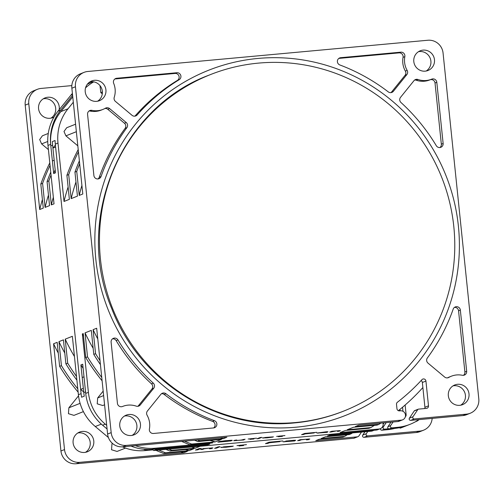 <?xml version="1.0" encoding="UTF-8"?>
<svg xmlns="http://www.w3.org/2000/svg" width="504" height="504" viewBox="0 0 504 504"><rect width="100%" height="100%" fill="white"/><g stroke="black" fill="none" stroke-linecap="round" stroke-linejoin="round"><path stroke-width="0.76" d="M367.781 431.5L366.32 433.686A1.411 1.38 68.3 0 0 367.611 435.891L364.033 437.315A1.411 1.38 -111.7 0 1 362.741 435.103L364.984 431.758M364.033 437.315L416.222 432.52L419.8 431.096A14.118 13.822 -111.7 0 0 423.562 430.196L419.989 431.619A14.118 13.822 -111.7 0 1 416.222 432.52M373.987 430.303L372.223 431.002A2.356 2.306 -111.7 0 1 371.593 431.153L330.076 434.965L327.398 436.029L351.011 433.862L349.222 434.574L325.609 436.741L321.136 438.518L344.749 436.351L342.959 437.062L319.347 439.23L315.769 440.654L357.286 436.842A2.356 2.306 68.3 0 0 357.916 436.691L354.337 438.108A2.356 2.306 -111.7 0 1 353.707 438.26L76.173 463.749A14.118 13.822 -111.7 0 1 60.94 450.998L25.2 105.134A14.118 13.822 -111.7 0 1 33.768 90.752L37.346 89.328A14.118 13.822 -111.7 0 1 41.114 88.427L71.833 85.604M43.281 98.803A10.59 10.364 -111.7 0 1 50.967 118.144M77.811 432.98A10.59 10.364 -111.7 0 1 85.497 452.321M84.533 452.453A10.59 10.364 -111.7 0 1 79.531 432.098A10.59 10.364 -111.7 0 1 93.53 439.526A10.59 10.364 -111.7 0 1 84.533 452.453M357.916 436.691A2.356 2.306 68.3 0 0 358.961 435.84L361.481 432.079M125.515 448.081L117.048 451.445L111.542 449.751L111.97 443.873L112.386 443.356M180.779 451.956A200.019 195.791 68.3 0 0 183.784 452.775L79.752 462.332A14.118 13.822 -111.7 0 1 64.518 449.574L53.581 343.766A200.019 195.791 68.3 0 0 58.269 353.077M83.406 411.617L73.956 415.372L68.45 413.677L68.878 407.793L78.529 395.835M432.167 418.396A14.118 13.822 -111.7 0 1 423.562 430.196M367.611 435.891L419.8 431.096M419.082 419.599A10.59 10.364 -111.7 0 1 415.327 421.81M48.258 133.459L42.405 135.784L39.69 139.545L41.611 143.911L47.741 141.479M48.415 149.612L41.611 143.911M42.405 199.527A200.019 195.791 68.3 0 0 39.709 209.519L28.778 103.711A14.118 13.822 -111.7 0 1 37.346 89.328M53.978 117.054A10.59 10.364 -111.7 0 1 38.827 110.174A10.59 10.364 -111.7 0 1 47.823 97.247A10.59 10.364 -111.7 0 1 59.144 109.759M394.934 428.375A47.061 46.066 -111.7 0 1 387.5 429.691L381.919 430.202A1.411 1.38 -111.7 0 1 380.394 428.671M386.203 422.617L383.311 426.932A1.411 1.38 -111.7 0 0 384.602 429.137L388.527 428.778M145.127 449.36L144.264 449.707A47.061 46.066 -111.7 0 0 147.817 449.518L148.333 449.474M155.919 450.33A209.431 205.002 68.3 0 0 163.75 453.524L187.362 451.351L183.784 452.775M163.75 453.524L165.532 452.812L189.151 450.645L193.618 448.862L170.006 451.036L171.795 450.324L195.407 448.157L200.157 446.267M147.817 449.518L145.139 450.582L152.882 449.87M197.7 449.858L201.279 448.434L198.979 448.648L195.407 450.066L197.7 449.858L197.631 449.184M202.677 449.398L204.429 448.705L208.259 448.239L211.018 448.075L209.569 448.768L211.485 448.591L212.934 447.899L203.2 448.604L200.762 449.574L202.677 449.398L202.621 448.837M216.468 448.132L220.04 446.714L218.131 446.884L214.553 448.308L216.468 448.132L216.405 447.571M220.746 447.369L226.038 447.256L232.546 446.424L222.661 447.193L233.308 446.122L220.746 447.369M243.577 445.549L240.742 445.738L241.958 445.139L246.475 444.635L236.974 445.599L240.043 445.316L238.978 445.971L243.577 445.549M267.781 443.419L269.451 442.751L279.865 441.661L269.911 442.575L270.9 442.178L282.845 440.943L269.06 442.21L265.482 443.633L267.781 443.419L267.706 442.745M294.582 440.956L295.646 440.301L293.882 440.301L285.762 441.069L293.504 440.572L283.015 441.813L294.582 440.956M299.565 440.502L301.31 439.803L305.141 439.337L307.9 439.179L306.457 439.866L308.372 439.69L309.815 439.003L300.082 439.709L297.65 440.679L299.565 440.502L299.502 439.942M223.423 447.004L231.544 446.235L223.411 446.853M293.196 440.691L284.854 441.668L293.189 440.597M49.789 162.899A209.431 205.002 68.3 0 0 40.805 184.086L43.287 208.102L39.709 209.519M53.581 343.766L57.16 342.342L59.642 366.364A209.431 205.002 68.3 0 0 78.139 392.169M48.466 195.111A200.019 195.791 68.3 0 0 45.076 207.39L49.55 205.613L47.067 181.597L48.856 180.886L51.339 204.901A200.019 195.791 68.3 0 1 53.342 197.272M64.789 353.065A200.019 195.791 68.3 0 1 58.949 341.636L63.422 339.854L65.904 363.875L67.694 363.164A209.431 205.002 68.3 0 0 76.52 376.494M185.415 449.618A200.019 195.791 68.3 0 0 189.151 450.645M74.453 356.523A200.019 195.791 68.3 0 1 65.211 339.148L72.368 336.3L78.404 394.714L81.087 393.643L55.604 147.048L52.92 148.119L55.471 172.828L53.682 173.54A211.781 207.308 68.3 0 1 55.163 169.81M191.444 447.067A200.019 195.791 68.3 0 0 195.407 448.157M72.608 95.338L60.713 110.074A47.061 46.066 68.3 0 0 50.671 144.364L47.987 145.429L54.023 203.837L51.339 204.901M384.105 422.812L383.153 424.229M47.987 145.429A47.061 46.066 -111.7 0 1 58.029 111.145L70.951 95.13A47.061 46.066 -111.7 0 1 72.406 93.416M50.671 144.364L53.682 173.54M83.771 392.578L85.554 391.866L83.998 376.822L82.215 377.534L83.771 392.578A47.061 46.066 68.3 0 0 84.275 396.169L81.591 397.234A47.061 46.066 -111.7 0 1 81.087 393.643M145.139 450.582A47.061 46.066 -111.7 0 1 122.409 446.84M65.211 339.148L67.694 363.164M58.949 341.636L61.431 365.652A209.431 205.002 68.3 0 0 77.799 388.868M59.642 366.364L61.431 365.652M40.805 184.086L42.594 183.374L45.076 207.39M108.404 437.516L95.275 426.523A47.061 46.066 -111.7 0 1 78.404 394.714M52.92 148.119L55.396 145.045M51.049 175.071A209.431 205.002 68.3 0 0 48.856 180.886M168.802 449.146A209.431 205.002 68.3 0 0 171.795 450.324M50.746 172.122A209.431 205.002 68.3 0 0 47.067 181.597M65.904 363.875A209.431 205.002 68.3 0 0 76.898 380.174M165.917 449.411A209.431 205.002 68.3 0 0 170.006 451.036M50.047 165.375A209.431 205.002 68.3 0 0 42.594 183.374M158.76 450.066A209.431 205.002 68.3 0 0 165.532 452.812M351.011 433.862A209.431 205.002 68.3 0 0 352.542 432.898M344.749 436.351A209.431 205.002 68.3 0 0 347.288 434.75M211.485 448.591L211.415 447.886M221.747 447.552L221.703 447.13M239.98 445.927L239.917 445.366M240.584 445.687L240.528 445.12M269.451 442.751L269.394 442.178M269.911 442.575L269.867 442.134M284.703 441.844L284.666 441.479M308.372 439.69L308.297 438.99M402.633 419.832L399.061 421.25A4.706 4.605 -111.7 0 1 397.801 421.552L401.379 420.128A4.706 4.605 68.3 0 0 405.38 414.382A4.706 4.605 68.3 0 0 400.415 410.785L399.496 410.867A2.356 2.306 -111.7 0 1 396.957 408.744L396.503 404.34A2.356 2.306 -111.7 0 1 397.385 402.255A200.019 195.791 -111.7 0 0 421.93 379.669A2.356 2.306 -111.7 0 1 425.937 381.068L428.495 405.846A2.356 2.306 -111.7 0 1 426.441 408.391L418.496 409.122A0.939 0.92 68.3 0 0 417.829 409.519L412.984 416.739A1.411 1.38 68.3 0 0 414.275 418.944L466.465 414.149A14.118 13.822 -111.7 0 0 470.232 413.249L466.654 414.672A14.118 13.822 -111.7 0 1 462.886 415.573L466.465 414.149M401.379 420.128L126.416 445.385A14.118 13.822 -111.7 0 1 111.182 432.627L75.442 86.77A14.118 13.822 -111.7 0 1 87.778 71.48L427.827 40.251A14.118 13.822 -111.7 0 1 443.06 53.002L478.8 398.866A14.118 13.822 -111.7 0 1 470.232 413.249M459.755 405.329A10.59 10.364 -111.7 0 1 454.753 384.974A10.59 10.364 -111.7 0 1 468.751 392.402A10.59 10.364 -111.7 0 1 459.755 405.329M425.219 71.152A10.59 10.364 -111.7 0 1 420.223 50.797A10.59 10.364 -111.7 0 1 434.215 58.225A10.59 10.364 -111.7 0 1 425.219 71.152M96.661 101.335A10.59 10.364 -111.7 0 1 91.665 80.974A10.59 10.364 -111.7 0 1 105.664 88.402A10.59 10.364 -111.7 0 1 96.661 101.335M340.679 57.689L400.819 52.164A3.767 3.685 -111.7 0 1 404.838 56.656A20.003 19.58 68.3 0 0 407.144 70.396A3.767 3.685 -111.7 0 1 406.822 74.636L393.359 91.312A3.767 3.685 -111.7 0 1 388.288 91.892A190.367 186.348 68.3 0 0 339.822 64.947A3.767 3.685 -111.7 0 1 340.679 57.689L338.89 58.401A3.767 3.685 68.3 0 0 338.827 58.407M436.81 82.297L443.129 143.47A3.767 3.685 -111.7 0 1 436.306 145.725A190.367 186.348 68.3 0 0 400.97 102.507A3.767 3.685 -111.7 0 1 400.541 97.329L414.005 80.646A3.767 3.685 -111.7 0 1 418.024 79.5A20.003 19.58 68.3 0 0 431.519 79.229A20.003 19.58 68.3 0 0 431.707 79.153A3.767 3.685 -111.7 0 1 431.739 79.134A3.767 3.685 -111.7 0 1 436.81 82.297L435.021 83.009A3.767 3.685 68.3 0 0 430.044 79.815M109.614 108.606L126.233 122.522A3.767 3.685 -111.7 0 1 126.876 127.682A190.367 186.348 68.3 0 0 101.052 176.52A3.767 3.685 -111.7 0 1 93.895 175.543L87.576 114.377A3.767 3.685 -111.7 0 1 91.936 110.357A20.003 19.58 68.3 0 0 102.967 109.406A20.003 19.58 68.3 0 0 105.43 108.215A3.767 3.685 -111.7 0 1 109.614 108.606L107.825 109.318A3.767 3.685 68.3 0 0 104.952 108.48M116.72 78.259L176.86 72.734A3.767 3.685 -111.7 0 1 179.185 79.701A190.367 186.348 68.3 0 0 137.145 114.962A3.767 3.685 -111.7 0 1 132.048 115.315L115.429 101.398A3.767 3.685 -111.7 0 1 114.238 97.297A20.003 19.58 68.3 0 0 113.696 83.393A3.767 3.685 -111.7 0 1 116.72 78.259L114.931 78.971A3.767 3.685 68.3 0 0 114.868 78.977M165.955 393.737A190.367 186.348 68.3 0 0 214.421 420.689A3.767 3.685 -111.7 0 1 213.564 427.946L153.424 433.471A3.767 3.685 -111.7 0 1 149.405 428.98A20.003 19.58 68.3 0 0 147.099 415.239A3.767 3.685 -111.7 0 1 147.42 410.999L160.883 394.317A3.767 3.685 -111.7 0 1 165.955 393.737L164.165 394.449A190.367 186.348 68.3 0 0 212.631 421.401A3.767 3.685 68.3 0 1 213.627 427.94M153.701 388.307L140.238 404.983A3.767 3.685 -111.7 0 1 136.219 406.13A20.003 19.58 68.3 0 0 122.724 406.407A20.003 19.58 68.3 0 0 122.535 406.482A3.767 3.685 -111.7 0 1 117.432 403.332L111.113 342.166A3.767 3.685 -111.7 0 1 117.936 339.904A190.367 186.348 68.3 0 0 153.279 383.128A3.767 3.685 -111.7 0 1 153.701 388.307L151.912 389.019A3.767 3.685 68.3 0 0 151.49 383.834A190.367 186.348 68.3 0 1 116.147 340.616A3.767 3.685 68.3 0 0 112.55 338.808M447.502 377.868A20.003 19.58 -111.7 0 1 449.492 376.942L451.282 376.23A20.003 19.58 68.3 0 1 462.307 375.272A3.767 3.685 -111.7 0 0 466.673 371.259L460.347 310.086A3.767 3.685 -111.7 0 0 453.191 309.116A190.367 186.348 68.3 0 1 427.367 357.953A3.767 3.685 -111.7 0 0 428.009 363.113L444.629 377.03A3.767 3.685 -111.7 0 0 448.812 377.42L447.854 377.798M451.282 376.23A20.003 19.58 68.3 0 0 448.812 377.42M131.197 435.513A10.59 10.364 -111.7 0 1 126.202 415.151A10.59 10.364 -111.7 0 1 140.194 422.579A10.59 10.364 -111.7 0 1 131.197 435.513M124.475 416.033A10.59 10.364 -111.7 0 1 132.168 435.374M100.025 360.669A209.431 205.002 -111.7 0 1 95.577 353.682L93.095 329.666L96.673 328.243L107.604 434.051L111.182 432.627M220.286 437.856A200.019 195.791 68.3 0 0 223.291 438.675L226.869 437.251L122.844 446.809A14.118 13.822 -111.7 0 1 107.604 434.051M424.689 408.555A2.356 2.306 68.3 0 0 424.916 407.264L422.358 382.486A2.356 2.306 68.3 0 0 421.067 380.608M414.275 418.944L410.697 420.368A1.411 1.38 -111.7 0 1 409.406 418.163L414.25 410.943A0.939 0.92 -111.7 0 1 414.666 410.603L418.244 409.185M410.697 420.368L462.886 415.573M453.033 385.856A10.59 10.364 -111.7 0 1 460.719 405.197M418.503 51.679A10.59 10.364 -111.7 0 1 426.189 71.02M81.913 185.428A200.019 195.791 68.3 0 0 79.222 195.42L82.801 193.996L71.864 88.187A14.118 13.822 -111.7 0 1 80.438 73.805L84.01 72.381M89.945 81.856A10.59 10.364 -111.7 0 1 97.631 101.197M397.801 421.552L358.854 425.13L355.282 426.554L378.895 424.381L377.105 425.093L353.493 427.26L347.231 429.748L370.843 427.581L369.054 428.293L345.442 430.46L340.074 432.596L379.021 429.017A4.706 4.605 68.3 0 0 382.92 422.919M104.586 404.8L102.734 405.531L97.228 403.836L97.656 397.958L103.169 391.129M107.081 428.98L102.589 425.219A47.061 46.066 -111.7 0 1 85.718 393.404L88.402 392.339A47.061 46.066 68.3 0 0 105.273 424.147L106.709 425.351M88.402 392.339L82.36 333.931A200.019 195.791 68.3 0 0 83.551 336.407M211.793 442.739A200.019 195.791 68.3 0 0 212.562 442.94L155.137 448.214L152.454 449.278A47.061 46.066 -111.7 0 1 130.964 446.059M135.368 445.656A47.061 46.066 68.3 0 0 155.137 448.214M85.718 393.404L82.7 364.228L80.911 364.94L83.33 388.326L80.646 389.39L83.702 391.954M206.571 444.308A200.019 195.791 -111.7 0 0 208.089 444.717L209.878 444.005L152.454 449.278M79.222 195.42L76.74 171.404A209.431 205.002 -111.7 0 1 79.67 163.737M93.095 329.666A200.019 195.791 68.3 0 0 97.782 338.978M223.291 438.675L199.678 440.843A209.431 205.002 -111.7 0 1 197.417 439.961M422.875 387.532A209.431 205.002 -111.7 0 1 398.349 410.672M380.936 423.102A209.431 205.002 -111.7 0 1 378.895 424.381M76.74 171.404L74.951 172.116L77.433 196.132L71.171 198.62L68.689 174.604A209.431 205.002 -111.7 0 1 78.448 151.868M75.972 181.976A200.019 195.791 68.3 0 0 71.171 198.62M101.751 377.414A209.431 205.002 -111.7 0 1 87.526 356.882L85.044 332.867L91.306 330.378L93.788 354.394A209.431 205.002 -111.7 0 0 100.435 364.625M85.044 332.867A200.019 195.791 68.3 0 0 93.158 348.321M199.678 440.843L197.889 441.554L221.502 439.387L215.246 441.876L191.633 444.043A209.431 205.002 -111.7 0 1 184.489 441.145M210.073 440.433A200.019 195.791 68.3 0 0 215.246 441.876M68.109 186.971A200.019 195.791 68.3 0 0 64.021 201.461L57.985 143.06L55.301 144.125L80.646 389.39M68.689 174.604L66.9 175.316L69.382 199.332L64.021 201.461M82.36 333.931L83.255 333.579L85.737 357.594A209.431 205.002 -111.7 0 0 102.104 380.81M191.633 444.043L189.844 444.755L212.562 442.94M66.9 175.316A209.431 205.002 -111.7 0 1 78.208 149.556M189.844 444.755A209.431 205.002 -111.7 0 1 181.654 441.403M374.371 425.344A209.431 205.002 -111.7 0 1 370.843 427.581M74.951 172.116A209.431 205.002 -111.7 0 1 79.374 160.864M197.889 441.554A209.431 205.002 -111.7 0 1 194.519 440.225M99.994 85.611L100.813 92.616L102.293 93.857M83.122 368.329A211.781 207.308 -111.7 0 1 80.911 364.94M208.089 444.717L156.353 449.467L153.67 450.538L152.202 449.303M155.768 448.976L156.353 449.467M410.054 424.318L402.898 427.159A47.061 46.066 -111.7 0 1 400.075 428.173L404.548 426.397A47.061 46.066 -111.7 0 1 394.815 428.387L397.499 427.323A47.061 46.066 68.3 0 0 410.054 424.318A47.061 46.066 68.3 0 0 418.881 419.618M397.499 427.323L391.917 427.833A1.411 1.38 68.3 0 1 390.625 425.628L393.063 421.987M405.361 416.726A2.356 2.306 68.3 0 0 406.136 414.729L405.134 405.021M73.313 102.218L68.027 108.776A47.061 46.066 68.3 0 0 57.985 143.06M93.738 81.856A47.061 46.066 68.3 0 0 85.56 87.841M77.824 145.826L65.917 135.853L63.995 131.487L66.711 127.726L75.587 124.198M402.564 407.219L402.986 411.302M390.625 425.628L387.941 426.693L390.972 422.182M387.941 426.693A1.411 1.38 68.3 0 0 389.233 428.898L391.917 427.833M394.815 428.387L389.233 428.898M52.618 145.19L50.828 145.902L52.385 160.946L54.174 160.234L52.618 145.19A47.061 46.066 -111.7 0 1 52.378 141.574L55.062 140.509A47.061 46.066 68.3 0 0 55.301 144.125M380.274 428.715L377.591 429.786A4.706 4.605 -111.7 0 1 376.337 430.082L153.67 450.538M100.435 259.043A180.955 177.131 -111.7 0 1 210.281 74.655A180.955 177.131 -111.7 0 1 453.808 226.586A180.955 177.131 -111.7 0 1 343.961 410.974A180.955 177.131 -111.7 0 1 100.435 259.043M225.301 440.723L219.536 441.479L217.873 442.14L230.605 440.969L232.275 440.408L231.865 440.263L225.301 440.723M243.608 439.998L245.07 439.217L241.063 440.093L235.966 440.578L235.362 440.515L236.697 439.986L233.686 440.666L243.608 439.998M253.928 438.971L251.452 439.135L252.51 438.612L256.467 438.171L248.157 439.016L250.834 438.764L249.908 439.343L253.928 438.971M258.691 438.612L261.822 437.371L260.146 437.522L257.015 438.77L258.691 438.612L258.64 438.121M262.433 437.945L267.063 437.844L272.758 437.119L264.109 437.793L273.426 436.855L262.433 437.945M282.41 436.357L279.928 436.521L280.993 435.998L284.943 435.55L276.639 436.395L279.317 436.149L278.391 436.722L282.41 436.357M303.591 434.492L305.052 433.906L314.162 432.949L306.319 433.409L316.77 432.325L304.706 433.434L301.581 434.675L303.591 434.492L303.528 433.9M327.046 432.337L327.972 431.764L326.428 431.764L316.922 433.081L327.046 432.337M331.399 431.934L336.281 430.92L338.694 430.781L337.428 431.386L339.104 431.229L340.37 430.624L331.853 431.241L329.723 432.092L331.399 431.934L331.349 431.443M224.897 440.887L230.265 440.597L227.795 441.271L220.418 441.945L219.883 441.857L220.884 441.46L224.885 440.767M264.776 437.63L271.883 436.955L264.764 437.497M325.83 432.104L318.528 432.955L325.823 432.022M400.075 428.173L400.012 427.6M87.312 84.288A47.061 46.066 -111.7 0 1 92.32 81.938L92.837 81.73M72.765 96.881L60.871 111.617L68.027 108.776M50.828 145.902A47.061 46.066 -111.7 0 1 60.871 111.617M400.113 410.81L399.962 409.374M95.577 353.682L93.788 354.394M87.526 356.882L85.737 357.594M231.273 440.805L231.216 440.276M230.605 440.969L230.536 440.294M219.353 442.166L219.284 441.542M219.883 441.857L219.838 441.422M234.763 440.754L234.713 440.263M235.362 440.515L235.324 440.112M243.344 439.904L243.287 439.412M250.784 439.299L250.727 438.808M251.313 439.091L251.263 438.6M263.315 438.108L263.271 437.737M279.26 436.685L279.21 436.193M279.796 436.47L279.745 435.979M305.052 433.906L305.002 433.402M305.456 433.749L305.411 433.364M326.907 432.287L326.85 431.745M318.396 433.112L318.364 432.791M326.907 432.186L326.863 431.745M339.104 431.229L339.041 430.611M210.281 74.655L209.387 75.014C120.588 107.617 73.71 219.58 111.724 308.593C139.627 382.045 218.345 431.147 294.853 422.869C311.491 421.325 327.562 417.482 343.066 411.333A180.955 177.131 -111.7 0 1 294.903 422.869M338.89 58.401L399.029 52.876A3.767 3.685 68.3 0 1 403.049 57.368A20.003 19.58 68.3 0 0 405.361 71.102A3.767 3.685 68.3 0 1 405.033 75.348L391.57 92.024A3.767 3.685 68.3 0 1 390.94 92.642M439.904 147.54A3.767 3.685 68.3 0 0 441.34 144.182L435.021 83.009M418.024 79.5L416.235 80.212A3.767 3.685 68.3 0 0 414.641 80.029M416.235 80.212A20.003 19.58 68.3 0 0 429.729 79.934L431.519 79.229M126.876 127.682L125.093 128.394A190.367 186.348 68.3 0 0 99.263 177.232A3.767 3.685 68.3 0 1 98.022 178.939M91.936 110.357L90.147 111.069A3.767 3.685 68.3 0 0 89.013 111.019M90.147 111.069A20.003 19.58 68.3 0 0 101.178 110.118L102.967 109.406M107.825 109.318L124.444 123.234A3.767 3.685 68.3 0 1 125.093 128.394M179.185 79.701L177.395 80.413A3.767 3.685 68.3 0 0 175.071 73.445L114.931 78.971M177.395 80.413A190.367 186.348 68.3 0 0 135.356 115.674A3.767 3.685 68.3 0 1 134.826 116.166M164.165 394.449A3.767 3.685 68.3 0 0 161.519 393.7M151.912 389.019L138.449 405.695A3.767 3.685 68.3 0 1 137.812 406.312M463.441 375.329A3.767 3.685 68.3 0 0 464.883 371.971L458.558 310.798A3.767 3.685 68.3 0 0 454.438 307.402M353.707 438.26L357.286 436.842M387.5 429.691L389.567 428.866M384.602 429.137L381.919 430.202M373.659 430.328L371.593 431.153M76.173 463.749L79.752 462.332M366.32 433.686L362.741 435.103M60.94 450.998L64.518 449.574M25.2 105.134L28.778 103.711M101.323 424.116L95.275 426.523M68.878 407.793L80.105 403.332M111.97 443.873L112.669 443.596M70.951 95.13L72.519 94.506M60.713 110.074L58.029 111.145M382.07 427.424L383.311 426.932M296.176 427.197A185.661 181.736 -111.7 0 1 95.842 259.466A185.661 181.736 -111.7 0 1 258.067 58.432A185.661 181.736 -111.7 0 1 458.401 226.164A185.661 181.736 -111.7 0 1 296.176 427.197M97.656 397.958L103.629 395.583M100.813 92.616L102.388 91.986M376.337 430.082L379.021 429.017M122.844 446.809L126.416 445.385M412.984 416.739L409.406 418.163M414.25 410.943L417.829 409.519M424.916 407.264L428.495 405.846M422.358 382.486L425.937 381.068M71.864 88.187L75.442 86.77M65.917 135.853L76.362 131.702M102.589 425.219L105.273 424.147M406.136 414.729L405.487 414.987M400.819 52.164L399.029 52.876M404.838 56.656L403.049 57.368M407.144 70.396L405.361 71.102M406.822 74.636L405.033 75.348M393.359 91.312L391.57 92.024M443.129 143.47L441.34 144.182M101.052 176.52L99.263 177.232M126.233 122.522L124.444 123.234M176.86 72.734L175.071 73.445M137.145 114.962L135.356 115.674M214.421 420.689L212.631 421.401M117.936 339.904L116.147 340.616M153.279 383.128L151.49 383.834M140.238 404.983L138.449 405.695M460.347 310.086L458.558 310.798M466.673 371.259L464.883 371.971M343.961 410.974L343.066 411.333"/></g></svg>
